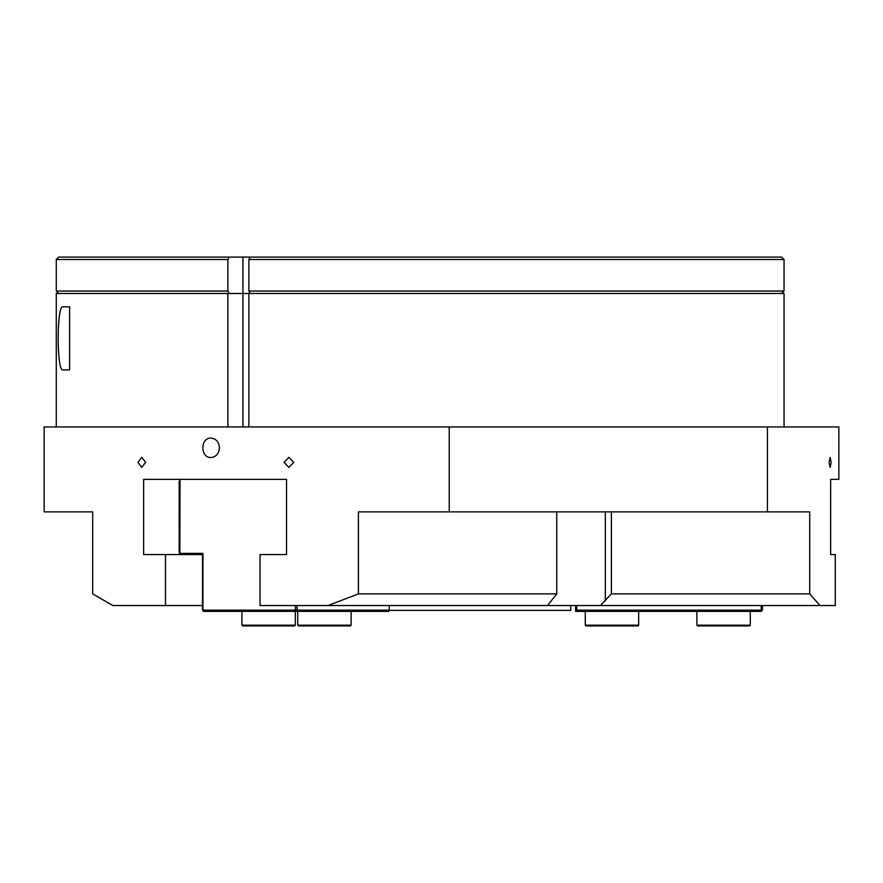 <?xml version="1.0" encoding="UTF-8"?>
<svg xmlns="http://www.w3.org/2000/svg" width="883" height="883" viewBox="0 0 883 883"><rect width="100%" height="100%" fill="white"/><g stroke="black" fill="none" stroke-linecap="round" stroke-linejoin="round"><path stroke-width="1.32" d="M219.437 447.813C218.918 453.707 216.103 456.941 210.982 457.515C200.198 458.111 200.198 437.504 210.982 438.1C216.103 438.685 218.918 441.919 219.437 447.813M145.618 462.372L141.777 467.383L137.969 462.372L141.777 457.35L145.618 462.372M293.763 462.372L288.884 467.383L284.039 462.372L288.884 457.35L293.763 462.372M831.146 462.372L830.141 467.383L829.071 462.372L830.141 457.35L831.146 462.372M820.009 605.539L835.274 605.539L835.274 554.579L830.638 554.579L830.638 479.359L838.85 479.359L838.85 426.942L767.415 426.942L767.415 511.875L809.722 511.875L809.722 593.884L611.378 593.884L600.385 605.539L820.009 605.539L809.722 593.884M227.869 426.942L227.869 293.476L248.885 293.476L248.885 426.942M784.049 426.942L784.049 293.476L229.083 293.476L227.869 291.048L56.28 291.048L56.28 259.503L227.869 259.503L229.083 257.085L58.708 257.085L56.28 259.503M56.28 426.942L56.28 293.476L227.869 293.476M62.914 306.82L69.625 306.82L69.625 369.922L62.914 369.922C56.6 372.107 56.6 304.635 62.914 306.82M600.385 605.539L547.559 605.539L556.743 593.884L358.399 593.884L327.946 605.539L547.559 605.539M327.946 605.539L260.043 605.539L260.043 554.579L286.534 554.579L286.534 479.359L143.631 479.359L286.534 479.359M358.399 593.884L358.399 511.875L767.415 511.875M767.415 426.942L449.237 426.942L449.237 511.875M449.237 426.942L44.15 426.942L44.15 511.875L92.682 511.875L92.682 593.884L112.858 605.539L165.485 605.539L165.485 554.579L143.631 554.579L143.631 479.359M202.516 605.539L165.485 605.539M83.587 511.875L92.682 511.875M295.43 605.539L295.43 610.142L202.958 610.142L202.958 553.365L202.516 554.579L165.485 554.579M556.743 593.884L556.743 511.875M611.378 593.884L611.378 511.875M761.201 605.539L761.201 610.142L576.776 610.142L576.776 605.539M762.415 610.142L761.201 611.356L761.201 610.142L762.415 610.142L762.415 605.539M576.776 610.142L575.573 611.356L761.201 611.356M575.573 605.539L575.573 611.356M179.834 553.972L179.172 552.151L179.172 481.776L180.055 479.359L179.834 553.972L180.662 554.579M202.516 554.579L202.516 610.142L203.565 611.356L202.516 610.142M202.958 553.365L180.055 553.365M203.565 611.356L388.851 611.356L389.293 610.142L297.085 610.142L296.037 611.356L295.43 610.142L297.085 610.142L297.085 605.539M389.293 605.539L389.293 610.142M570.716 605.539L570.716 610.385L389.204 610.385M781.621 257.085L784.049 259.503L781.621 257.085L250.099 257.085L248.885 259.503L784.049 259.503L784.049 291.048L781.621 293.476L784.049 291.048L248.885 291.048L250.099 293.476M227.869 291.048L227.869 259.503M248.885 259.503L248.885 291.048M229.083 257.085L250.099 257.085M241.92 625.186L242.648 625.915L294.569 625.915L295.297 625.186L241.92 625.186L241.92 611.356M295.297 625.186L295.297 611.356M297.726 625.186L298.454 625.915L350.385 625.915L351.114 625.186L297.726 625.186L297.726 611.356M351.114 625.186L351.114 611.356M585.274 625.186L586.003 625.915L637.934 625.915L638.663 625.186L585.274 625.186L585.274 611.356M638.663 625.186L638.663 611.356M696.897 625.186L697.625 625.915L749.557 625.915L750.285 625.186L696.897 625.186L696.897 611.356M750.285 625.186L750.285 611.356M242.935 257.085L242.935 426.942M605.319 600.893L605.319 511.875M58.708 293.476L56.28 291.048"/></g></svg>
